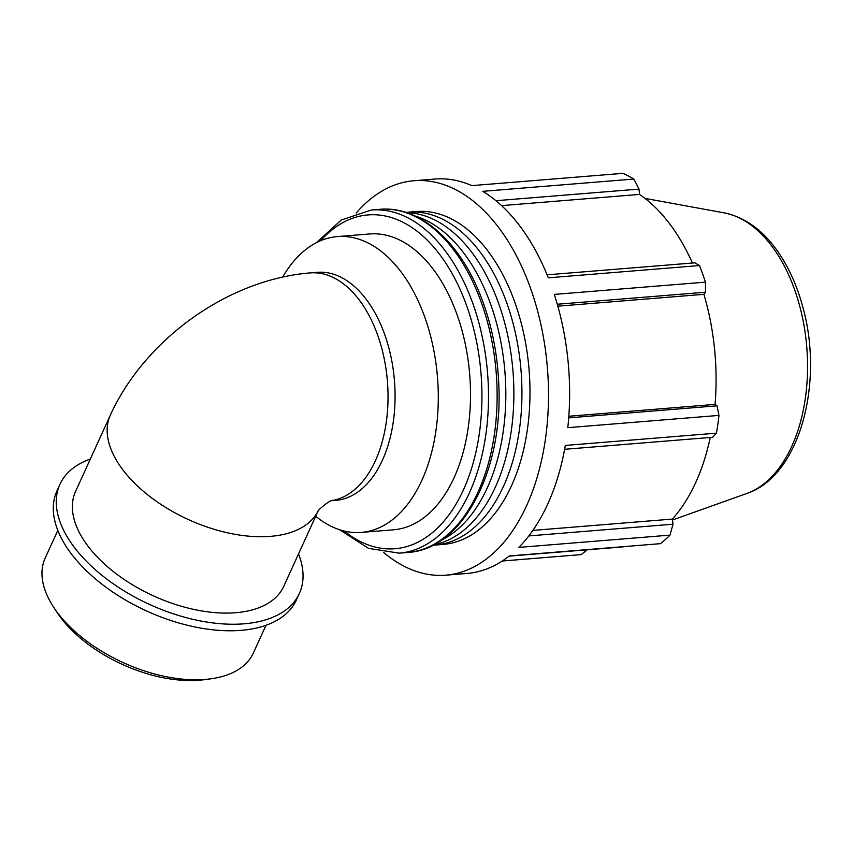 <?xml version="1.0" encoding="UTF-8"?>
<svg xmlns="http://www.w3.org/2000/svg" width="853" height="853" viewBox="0 0 853 853"><rect width="100%" height="100%" fill="white"/><g stroke="black" fill="none" stroke-linecap="round" stroke-linejoin="round"><path stroke-width="1.28" d="M356.202 213.09A197.853 117.981 85.4 0 1 413.833 180.751L434.945 179.045A197.853 117.981 85.4 0 1 471.805 185.623L622.967 173.351A197.853 117.981 85.4 0 1 633.896 179.055L482.734 191.328A197.853 117.981 85.4 0 1 548.308 277.822L699.471 265.55L694.95 262.82L547.104 274.826M557.286 304.244L705.527 292.216L705.442 282.14L554.279 294.413A197.853 117.981 85.4 0 1 567.789 427.673L718.951 415.4L717.042 405.825L568.706 417.863M564.611 449.296L712.639 437.28L716.456 433.164L565.304 445.437A197.853 117.981 85.4 0 1 518.837 547.402L669.989 535.13A197.853 117.981 85.4 0 1 660.499 543.66L509.337 555.932A197.853 117.981 85.4 0 1 466.975 573.461L445.863 575.167A197.853 117.981 85.4 0 1 398.074 562.884A197.853 117.981 85.4 0 1 383.765 552.563M532.88 530.406L672.409 519.072L673.017 524.211L528.839 535.919M710.25 437.472A184.013 109.717 85.4 0 1 672.409 519.072M557.83 306.184L703.906 294.328A184.013 109.717 85.4 0 1 715.059 404.386L717.042 405.825M705.527 292.216L703.906 294.328M625.558 546.496A184.013 109.717 85.4 0 1 620.611 547.093L509.07 556.145M495.913 200.711L639.046 189.089L633.896 179.055M501.543 205.626L639.505 194.42A184.013 109.717 85.4 0 1 692.423 263.033M639.046 189.089L639.505 194.42M413.833 180.751A197.853 117.981 85.4 0 1 547.445 368.411A197.853 117.981 85.4 0 1 445.863 575.167M405.943 212.429A166.975 99.556 85.4 0 1 408.278 212.194L416.339 211.533A166.975 99.556 85.4 0 1 529.084 369.903A166.975 99.556 85.4 0 1 443.368 544.385L435.307 545.046A166.975 99.556 85.4 0 1 432.961 545.184M318.052 511.086L283.761 586.32A114.398 62.727 -155.5 0 1 153.647 595.959A114.398 62.727 -155.5 0 1 75.565 491.445L110.368 415.08C144.935 339.355 227.687 279.613 310.172 272.907L317.22 272.331A114.398 68.208 85.4 0 1 394.47 380.833A114.398 68.208 85.4 0 1 335.741 500.38L331.476 500.722M282.674 277.065A148.39 88.477 85.4 0 1 337.298 236.601A148.39 88.477 85.4 0 1 437.493 377.346A148.39 88.477 85.4 0 1 361.309 532.411A148.39 88.477 85.4 0 1 315.695 516.246M568.823 416.253L715.059 404.386M669.989 535.13L673.017 524.211M502.278 561.018L581.277 554.599L587.237 549.801M699.471 265.55A197.853 117.981 85.4 0 1 705.442 282.14M718.951 415.4A197.853 117.981 85.4 0 1 716.456 433.164M337.298 236.601L369.509 233.978A148.39 88.477 85.4 0 1 469.715 374.723A148.39 88.477 85.4 0 1 393.532 529.798L361.309 532.411M408.278 212.194A166.975 99.556 85.4 0 1 521.034 370.565A166.975 99.556 85.4 0 1 435.307 545.046M415.08 216.022A166.975 99.556 85.4 0 1 504.923 371.865A166.975 99.556 85.4 0 1 441.396 540.162M406.7 212.674A166.975 99.556 85.4 0 1 512.973 371.215A166.975 99.556 85.4 0 1 433.665 544.822M266.008 625.281L253.362 653.014A114.398 62.727 -155.5 0 1 210.819 678.817A114.398 62.727 -155.5 0 1 57.737 613.008A114.398 62.727 -155.5 0 1 53.611 607.176A114.398 62.727 -155.5 0 1 45.166 558.139L57.812 530.395M53.611 607.176L56.97 612.305A107.531 58.964 24.5 0 0 60.84 617.785A107.531 58.964 24.5 0 0 204.741 679.649L210.819 678.817M298.529 553.917A131.554 72.132 -155.5 0 1 299.371 593.443A131.554 72.132 -155.5 0 1 198.344 620.515A131.554 72.132 -155.5 0 1 74.392 547.434A131.554 72.132 -155.5 0 1 59.945 484.333A131.554 72.132 -155.5 0 1 90.333 459.031M299.371 593.443L296.396 599.979A131.554 72.132 -155.5 0 1 195.369 627.051A131.554 72.132 -155.5 0 1 71.417 553.97A131.554 72.132 -155.5 0 1 56.97 490.87L59.945 484.333M310.172 272.907A114.398 68.208 85.4 0 1 387.187 378.743A114.398 68.208 85.4 0 1 331.86 500.572M110.368 415.08A114.398 62.727 24.5 0 0 187.319 519.072A114.398 62.727 24.5 0 0 317.966 511.192M379.948 209.316A172.135 102.637 85.4 0 1 496.19 372.58A172.135 102.637 85.4 0 1 407.809 552.456C462.337 549.567 503.11 471.378 498.813 384.895C497.534 353.121 491.445 323.383 480.559 295.692C459.245 240.962 419.356 205.626 379.948 209.316L371.343 210.009L341.285 220.021L316.335 242.71M407.809 552.456L399.204 553.16A172.135 102.637 -94.6 0 0 487.575 373.273A172.135 102.637 -94.6 0 0 371.343 210.009M320.632 240.706A167.455 99.844 85.4 0 1 481.039 373.806A167.455 99.844 85.4 0 1 344.207 531.046M746.833 493.46C799.997 475.921 824.382 382.187 802.556 306.078C796.681 284.667 788.161 266.093 776.987 250.366C762.124 229.585 744.477 217.078 724.048 212.845A142.558 85.001 85.4 0 1 806.789 347.363A142.558 85.001 85.4 0 1 746.833 493.46L672.516 519.989M317.806 511.427C317.487 510.425 329.471 500.316 332.382 500.38M399.204 553.16L368.528 548.362L339.643 529.756M724.048 212.845L644.953 198.376"/></g></svg>

